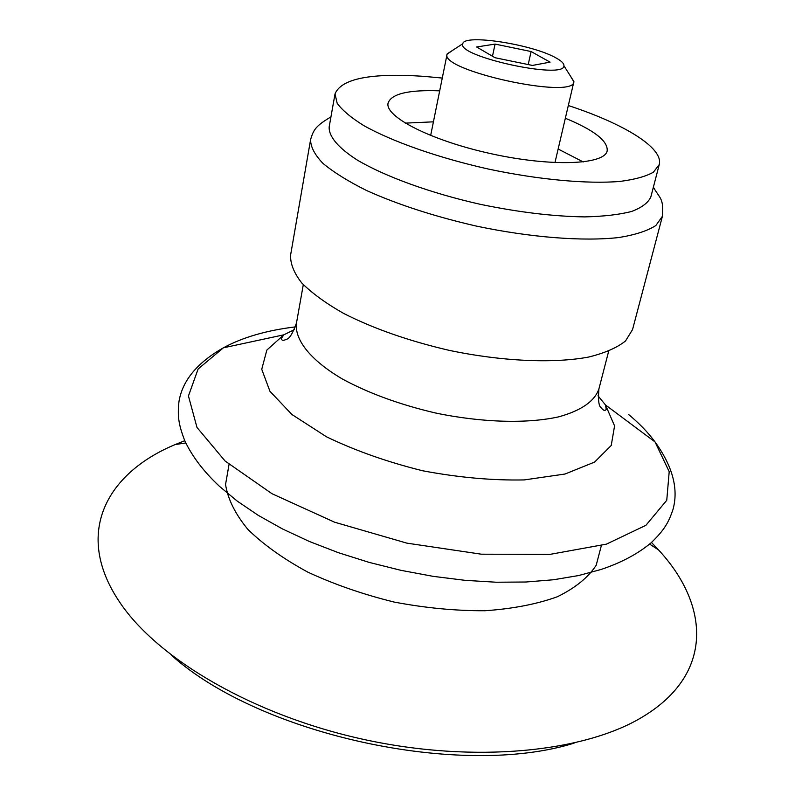 <?xml version="1.0" encoding="UTF-8"?>
<svg xmlns="http://www.w3.org/2000/svg" width="795" height="795" viewBox="0 0 795 795"><rect width="100%" height="100%" fill="white"/><g stroke="black" fill="none" stroke-linecap="round" stroke-linejoin="round"><path stroke-width="1.19" d="M568.316 105.526C623.697 123.642 663.745 147.86 659.244 164.585L650.847 196.922C648.243 202.735 641.843 207.575 631.657 211.45C619.325 214.63 603.693 216.449 584.762 216.896C553.588 216.449 518.916 212.285 480.736 204.414C431.029 193.274 385.396 176.689 357.343 160.093C337.954 147.721 328.534 136.193 329.19 126.793L335.023 93.89C341.264 78.695 370.639 72.822 423.149 76.3L442.278 78.049M662.414 216.29L632.552 329.577L625.526 340.966C617.109 347.693 604.856 353.04 588.757 357.025C553.668 363.663 501.884 361.427 448.927 350.297C408.61 340.896 373.511 328.603 343.619 313.419C325.831 303.293 311.869 293.126 301.712 282.911C293.941 272.923 290.235 263.622 290.602 255.026L310.606 139.582C310.527 146.737 314.631 154.657 322.919 163.343C333.652 172.306 348.299 181.409 366.863 190.651C398.007 204.633 434.398 216.429 476.026 226.018C530.653 237.576 583.679 241.61 619.146 237.486C635.374 234.803 647.597 230.828 655.835 225.532L662.414 216.29C663.815 197.836 659.959 198.849 653.371 187.193M651.483 542.468L658.538 549.911C709.14 604.458 714.466 673.415 643.066 716.603C585.219 752.12 474.923 763.697 364.07 739.509C253.208 715.351 157.738 658.916 119.926 602.54C72.981 533.544 106.53 473.075 175.258 444.534L184.758 440.708M574.109 743.136C460.683 778.633 259.935 734.868 171.591 655.368M565.344 118.236C594.054 130.112 608.006 140.973 607.181 150.811C604.776 164.764 551.949 167.059 491.757 153.852C431.546 140.814 384.462 116.736 388.089 103.042C391.438 93.75 408.63 89.686 439.685 90.839M659.244 164.585L653.41 172.187C645.947 176.44 634.788 179.521 619.931 181.429C587.416 184.152 538.712 179.74 488.448 169.067C438.303 157.847 392.183 141.58 363.752 125.57C351.032 117.65 342.168 110.207 337.15 103.231L335.023 93.89M558.14 149.023L583.252 161.951M405.212 123.136L433.424 121.834M556.261 58.075C561.598 61.046 564.152 63.61 563.923 65.776C564.907 80.066 455.972 56.316 462.809 43.725C463.892 33.619 533.077 44.441 556.261 58.075M532.431 65.438L550.08 62.139L531.1 51.536L495.066 44.093L476.652 46.985L495.017 57.727L532.431 65.438M570.114 75.525L573.861 81.825C573.98 99.872 439.476 70.546 447.098 54.189L453.13 50.015M528.208 64.564L531.1 51.536M492.483 56.246L495.066 44.093M608.672 351.221L598.903 388.934C594.71 401.147 581.473 410.409 559.193 416.719C527.801 423.884 481.919 422.711 435.272 412.943C399.766 404.605 368.89 393.346 342.635 379.145C310.388 360.244 294.339 339.644 296.485 322.999L303.302 284.64M597.999 395.781L605.482 404.953L614.575 425.901L611.226 445.478L594.62 462.064L565.046 474.019L524.203 479.922C492.264 480.558 458.417 477.507 422.662 470.769C387.344 462.014 355.305 450.695 326.526 436.823L291.854 414.453L269.942 391.279L261.744 369.287L266.842 350.078L283.825 334.824L294.458 329.597M628.358 414.274C639.17 423.238 648.064 432.46 655.04 441.941L669.201 471.683L666.757 500.284L645.918 525.306L606.396 544.148L550.07 554.363L481.343 554.194L406.881 543.144L334.586 522.196L272.029 493.735L225.064 461.011L196.971 427.422L188.445 395.99L198.124 368.969L223.375 347.822C242.723 337.269 266.981 330.263 296.128 326.795M598.903 388.934C597.949 400.153 598.774 406.503 601.368 407.984C603.415 410.637 605.035 411.095 606.237 409.355L605.482 404.953L655.04 441.941C672.779 466.546 678.741 489.134 672.918 509.724C668.704 521.927 665.018 529.381 651.224 542.707C637.948 553.827 621.173 562.771 600.881 569.528L578.641 575.54L553.529 579.754L525.912 582.01L496.279 582.228L465.164 580.34L433.176 576.355L400.958 570.333L369.148 562.393L338.402 552.694L309.334 541.465L282.473 528.933L258.315 515.389L237.228 501.098L219.509 486.371C203.878 471.783 192.34 456.668 184.907 441.036C177.901 423.169 177.653 414.861 178.905 402.012C182.184 380.865 197.011 362.808 223.375 347.822L283.825 334.824L281.321 338.521C281.678 340.598 283.348 340.856 286.309 339.296C289.291 339.028 292.679 333.592 296.485 322.999M601.338 545.628L596.19 565.265C588.151 577.508 575.212 588.002 557.365 596.747C536.864 604.16 512.715 608.821 484.9 610.739C455.605 610.878 425.315 607.976 394.042 602.034C363.126 594.422 334.387 584.454 307.804 572.132C283.318 558.806 263.294 544.515 247.742 529.241C235.161 513.858 227.767 498.932 225.551 484.453L229.04 464.459M330.939 116.895C315.913 125.799 313.488 129.625 310.606 139.582M185.782 442.964L175.258 444.534M649.614 544.098L658.538 549.911M462.809 43.725L447.188 53.871M563.923 65.776L573.91 81.507M447.098 54.189L430.651 135.518M573.861 81.825L554.96 162.617"/></g></svg>

